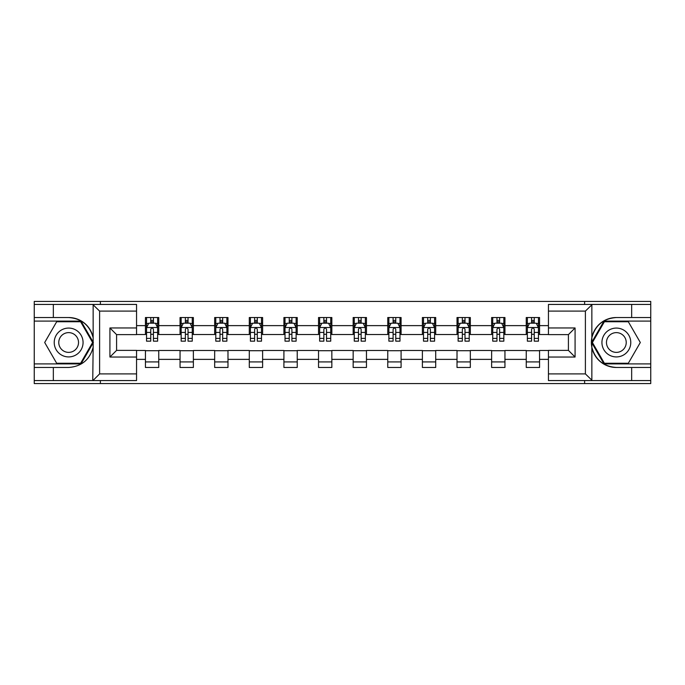 <?xml version="1.0" encoding="UTF-8"?>
<svg xmlns="http://www.w3.org/2000/svg" width="685" height="685" viewBox="0 0 685 685"><rect width="100%" height="100%" fill="white"/><g stroke="black" fill="none" stroke-linecap="round" stroke-linejoin="round"><path stroke-width="1.03" d="M136.555 311.101L99.608 311.101L92.749 304.44L136.555 304.44L136.555 334.623L116.587 334.623L116.587 350.377L136.555 350.377L136.555 380.56L92.749 380.56L93.143 347.329C89.701 359.788 81.541 366.501 68.646 367.468L34.25 367.468L34.25 383.557L650.75 383.557L650.75 321.085L603.99 321.085L591.626 342.5L603.99 363.915L650.75 363.915M616.354 317.532C603.459 318.499 595.299 325.212 591.857 337.671L591.857 347.329C595.299 359.788 603.459 366.501 616.354 367.468A24.968 24.968 0 0 1 591.386 342.5A24.968 24.968 0 0 1 616.354 317.532L650.75 317.532L650.75 301.443L584.613 301.443L584.613 304.44M584.613 301.443L34.25 301.443L34.25 363.915L81.01 363.915L93.374 342.5L81.01 321.085L34.25 321.085M584.613 380.56L584.613 383.557M100.387 383.557L100.387 380.56M100.387 304.44L100.387 301.443M548.445 334.511L539.566 334.511L539.566 317.532L526.251 317.532L526.251 325.632L504.948 325.632L504.948 317.532L491.633 317.532L491.633 325.632L470.33 325.632L470.33 317.532L457.015 317.532L457.015 325.632L435.711 325.632L435.711 317.532L422.388 317.532L422.388 325.632L401.085 325.632L401.085 317.532L387.77 317.532L387.77 325.632L366.466 325.632L366.466 317.532L353.152 317.532L353.152 325.632L331.848 325.632L331.848 317.532L318.534 317.532L318.534 325.632L297.23 325.632L297.23 317.532L283.915 317.532L283.915 325.632L262.612 325.632L262.612 317.532L249.289 317.532L249.289 325.632L227.985 325.632L227.985 317.532L214.67 317.532L214.67 325.632L193.367 325.632L193.367 317.532L180.052 317.532L180.052 325.632L158.749 325.632L158.749 317.532L145.434 317.532L145.434 325.632L136.555 325.632M539.566 325.632L548.445 325.632M548.445 359.368L539.566 359.368L539.566 367.468L526.251 367.468L526.251 359.368L504.948 359.368L504.948 367.468L491.633 367.468L491.633 359.368L470.33 359.368L470.33 367.468L457.015 367.468L457.015 359.368L435.711 359.368L435.711 367.468L422.388 367.468L422.388 359.368L401.085 359.368L401.085 367.468L387.77 367.468L387.77 359.368L366.466 359.368L366.466 367.468L353.152 367.468L353.152 359.368L331.848 359.368L331.848 367.468L318.534 367.468L318.534 359.368L297.23 359.368L297.23 367.468L283.915 367.468L283.915 359.368L262.612 359.368L262.612 367.468L249.289 367.468L249.289 359.368L227.985 359.368L227.985 367.468L214.67 367.468L214.67 359.368L193.367 359.368L193.367 367.468L180.052 367.468L180.052 359.368L158.749 359.368L158.749 367.468L145.434 367.468L145.434 359.368L136.555 359.368M526.251 325.632L526.251 334.511L504.948 334.511L504.948 325.632M504.948 359.368L504.948 350.489L526.251 350.489L526.251 359.368M491.633 325.632L491.633 334.511L470.33 334.511L470.33 325.632M470.33 359.368L470.33 350.489L491.633 350.489L491.633 359.368M457.015 325.632L457.015 334.511L435.711 334.511L435.711 325.632M435.711 359.368L435.711 350.489L457.015 350.489L457.015 359.368M422.388 325.632L422.388 334.511L401.085 334.511L401.085 325.632M401.085 359.368L401.085 350.489L422.388 350.489L422.388 359.368M387.77 325.632L387.77 334.511L366.466 334.511L366.466 325.632M366.466 359.368L366.466 350.489L387.77 350.489L387.77 359.368M353.152 325.632L353.152 334.511L331.848 334.511L331.848 325.632M331.848 359.368L331.848 350.489L353.152 350.489L353.152 359.368M318.534 325.632L318.534 334.511L297.23 334.511L297.23 325.632M297.23 359.368L297.23 350.489L318.534 350.489L318.534 359.368M283.915 325.632L283.915 334.511L262.612 334.511L262.612 325.632M262.612 359.368L262.612 350.489L283.915 350.489L283.915 359.368M249.289 325.632L249.289 334.511L227.985 334.511L227.985 325.632M227.985 359.368L227.985 350.489L249.289 350.489L249.289 359.368M214.67 325.632L214.67 334.511L193.367 334.511L193.367 325.632M193.367 359.368L193.367 350.489L214.67 350.489L214.67 359.368M180.052 325.632L180.052 334.511L158.749 334.511L158.749 325.632M158.749 359.368L158.749 350.489L180.052 350.489L180.052 359.368M145.434 325.632L145.434 334.511L136.555 334.511M136.555 350.489L145.434 350.489L145.434 359.368M539.566 359.368L539.566 350.489L548.445 350.489M145.434 323.08L146.539 323.08M150.76 323.08L153.423 323.08M157.636 323.08L158.749 323.08M145.434 334.289L146.539 334.289M150.76 334.289L153.423 334.289M157.636 334.289L158.749 334.289M145.434 350.711L158.749 350.711M145.434 361.92L158.749 361.92M180.052 350.711L193.367 350.711M180.052 361.92L193.367 361.92M180.052 323.08L181.165 323.08M185.378 323.08L188.041 323.08M192.262 323.08L193.367 323.08M180.052 334.289L181.165 334.289M185.378 334.289L188.041 334.289M192.262 334.289L193.367 334.289M214.67 350.711L227.985 350.711M214.67 361.92L227.985 361.92M214.67 323.08L215.784 323.08M219.996 323.08L222.659 323.08M226.881 323.08L227.985 323.08M214.67 334.289L215.784 334.289M219.996 334.289L222.659 334.289M226.881 334.289L227.985 334.289M249.289 350.711L262.612 350.711M249.289 361.92L262.612 361.92M249.289 323.08L250.402 323.08M254.623 323.08L257.286 323.08M261.499 323.08L262.612 323.08M249.289 334.289L250.402 334.289M254.623 334.289L257.286 334.289M261.499 334.289L262.612 334.289M283.915 350.711L297.23 350.711M283.915 361.92L297.23 361.92M283.915 323.08L285.02 323.08M289.241 323.08L291.904 323.08M296.117 323.08L297.23 323.08M283.915 334.289L285.02 334.289M289.241 334.289L291.904 334.289M296.117 334.289L297.23 334.289M318.534 350.711L331.848 350.711M318.534 361.92L331.848 361.92M318.534 323.08L319.638 323.08M323.859 323.08L326.522 323.08M330.735 323.08L331.848 323.08M318.534 334.289L319.638 334.289M323.859 334.289L326.522 334.289M330.735 334.289L331.848 334.289M353.152 350.711L366.466 350.711M353.152 361.92L366.466 361.92M353.152 323.08L354.265 323.08M358.478 323.08L361.141 323.08M365.362 323.08L366.466 323.08M353.152 334.289L354.265 334.289M358.478 334.289L361.141 334.289M365.362 334.289L366.466 334.289M387.77 350.711L401.085 350.711M387.77 361.92L401.085 361.92M387.77 323.08L388.883 323.08M393.096 323.08L395.759 323.08M399.98 323.08L401.085 323.08M387.77 334.289L388.883 334.289M393.096 334.289L395.759 334.289M399.98 334.289L401.085 334.289M422.388 350.711L435.711 350.711M422.388 361.92L435.711 361.92M422.388 323.08L423.501 323.08M427.714 323.08L430.377 323.08M434.598 323.08L435.711 323.08M422.388 334.289L423.501 334.289M427.714 334.289L430.377 334.289M434.598 334.289L435.711 334.289M457.015 350.711L470.33 350.711M457.015 361.92L470.33 361.92M457.015 323.08L458.119 323.08M462.341 323.08L465.004 323.08M469.216 323.08L470.33 323.08M457.015 334.289L458.119 334.289M462.341 334.289L465.004 334.289M469.216 334.289L470.33 334.289M491.633 350.711L504.948 350.711M491.633 361.92L504.948 361.92M491.633 323.08L492.738 323.08M496.959 323.08L499.622 323.08M503.835 323.08L504.948 323.08M491.633 334.289L492.738 334.289M496.959 334.289L499.622 334.289M503.835 334.289L504.948 334.289M526.251 350.711L539.566 350.711M526.251 361.92L539.566 361.92M526.251 323.08L527.364 323.08M531.577 323.08L534.24 323.08M538.461 323.08L539.566 323.08M526.251 334.289L527.364 334.289M531.577 334.289L534.24 334.289M538.461 334.289L539.566 334.289M153.423 320.417L150.76 320.417M157.636 338.39L153.423 338.39L153.423 341.164L157.636 341.164L157.636 327.627L155.418 323.192L148.765 323.192L146.539 327.627L146.539 341.164L150.76 341.164L150.76 338.39L146.539 338.39M146.539 327.627L146.539 317.532M157.636 327.627L157.636 317.532M150.76 323.192L150.76 317.532M153.423 317.532L153.423 323.192M153.423 338.39L153.423 329.297C152.532 327.584 151.65 327.584 150.76 329.297L150.76 338.39M75.864 330.007A14.428 14.428 0 0 0 56.153 335.29A14.428 14.428 0 0 0 61.436 354.993A14.428 14.428 0 0 0 81.138 349.71A14.428 14.428 0 0 0 75.864 330.007M73.586 333.946A9.873 9.873 0 0 0 60.092 337.559A9.873 9.873 0 0 0 63.714 351.054A9.873 9.873 0 0 0 77.199 347.441A9.873 9.873 0 0 0 73.586 333.946M80.624 363.247L56.667 363.247L44.688 342.5L56.667 321.753L80.624 321.753L92.603 342.5L80.624 363.247M623.564 330.007A14.428 14.428 0 0 0 603.862 335.29A14.428 14.428 0 0 0 609.136 354.993A14.428 14.428 0 0 0 628.847 349.71A14.428 14.428 0 0 0 623.564 330.007M621.286 333.946A9.873 9.873 0 0 0 607.8 337.559A9.873 9.873 0 0 0 611.414 351.054A9.873 9.873 0 0 0 624.908 347.441A9.873 9.873 0 0 0 621.286 333.946M628.333 363.247L604.375 363.247L592.397 342.5L604.375 321.753L628.333 321.753L640.312 342.5L628.333 363.247M53.336 367.468L53.336 380.56L34.25 380.56M92.749 380.56L53.336 380.56M34.25 367.468L34.25 363.915M92.749 304.44L53.336 304.44L53.336 317.532L34.25 317.532M53.336 304.44L34.25 304.44M68.646 317.532A24.968 24.968 0 0 1 93.143 337.671C89.701 325.212 81.541 318.499 68.646 317.532L53.336 317.532M93.143 347.329L93.143 304.637M116.587 334.623L109.925 327.961L136.555 327.961M136.555 357.039L109.925 357.039L116.587 350.377M93.143 380.363L99.608 373.899L136.555 373.899M592.251 304.44L585.392 311.101L548.445 311.101L548.445 304.44L650.75 304.44M631.664 317.532L631.664 304.44M548.445 373.899L585.392 373.899L592.251 380.56L548.445 380.56L548.445 350.377L568.413 350.377L568.413 334.623L548.445 334.623L548.445 311.101M650.75 317.532L650.75 321.085M592.251 380.56L631.664 380.56L631.664 367.468L650.75 367.468M631.664 380.56L650.75 380.56M616.354 367.468L631.664 367.468M568.413 350.377L575.075 357.039L548.445 357.039M548.445 327.961L575.075 327.961L568.413 334.623M188.041 320.417L185.378 320.417M192.262 338.39L188.041 338.39L188.041 341.164L192.262 341.164L192.262 327.627L190.036 323.192L183.383 323.192L181.165 327.627L181.165 341.164L185.378 341.164L185.378 338.39L181.165 338.39M181.165 327.627L181.165 317.532M192.262 327.627L192.262 317.532M185.378 323.192L185.378 317.532M188.041 317.532L188.041 323.192M188.041 338.39L188.041 329.297C187.159 327.584 186.269 327.584 185.378 329.297L185.378 338.39M222.659 320.417L219.996 320.417M226.881 338.39L222.659 338.39L222.659 341.164L226.881 341.164L226.881 327.627L224.663 323.192L218.001 323.192L215.784 327.627L215.784 341.164L219.996 341.164L219.996 338.39L215.784 338.39M215.784 327.627L215.784 317.532M226.881 327.627L226.881 317.532M219.996 323.192L219.996 317.532M222.659 317.532L222.659 323.192M222.659 338.39L222.659 329.297C221.777 327.584 220.887 327.584 219.996 329.297L219.996 338.39M257.286 320.417L254.623 320.417M261.499 338.39L257.286 338.39L257.286 341.164L261.499 341.164L261.499 327.627L259.281 323.192L252.619 323.192L250.402 327.627L250.402 341.164L254.623 341.164L254.623 338.39L250.402 338.39M250.402 327.627L250.402 317.532M261.499 327.627L261.499 317.532M254.623 323.192L254.623 317.532M257.286 317.532L257.286 323.192M257.286 338.39L257.286 329.297C256.395 327.584 255.505 327.584 254.623 329.297L254.623 338.39M291.904 320.417L289.241 320.417M296.117 338.39L291.904 338.39L291.904 341.164L296.117 341.164L296.117 327.627L293.899 323.192L287.238 323.192L285.02 327.627L285.02 341.164L289.241 341.164L289.241 338.39L285.02 338.39M285.02 327.627L285.02 317.532M296.117 327.627L296.117 317.532M289.241 323.192L289.241 317.532M291.904 317.532L291.904 323.192M291.904 338.39L291.904 329.297C291.014 327.584 290.132 327.584 289.241 329.297L289.241 338.39M326.522 320.417L323.859 320.417M330.735 338.39L326.522 338.39L326.522 341.164L330.735 341.164L330.735 327.627L328.517 323.192L321.864 323.192L319.638 327.627L319.638 341.164L323.859 341.164L323.859 338.39L319.638 338.39M319.638 327.627L319.638 317.532M330.735 327.627L330.735 317.532M323.859 323.192L323.859 317.532M326.522 317.532L326.522 323.192M326.522 338.39L326.522 329.297C325.632 327.584 324.75 327.584 323.859 329.297L323.859 338.39M361.141 320.417L358.478 320.417M365.362 338.39L361.141 338.39L361.141 341.164L365.362 341.164L365.362 327.627L363.136 323.192L356.483 323.192L354.265 327.627L354.265 341.164L358.478 341.164L358.478 338.39L354.265 338.39M354.265 327.627L354.265 317.532M365.362 327.627L365.362 317.532M358.478 323.192L358.478 317.532M361.141 317.532L361.141 323.192M361.141 338.39L361.141 329.297C360.259 327.584 359.368 327.584 358.478 329.297L358.478 338.39M395.759 320.417L393.096 320.417M399.98 338.39L395.759 338.39L395.759 341.164L399.98 341.164L399.98 327.627L397.762 323.192L391.101 323.192L388.883 327.627L388.883 341.164L393.096 341.164L393.096 338.39L388.883 338.39M388.883 327.627L388.883 317.532M399.98 327.627L399.98 317.532M393.096 323.192L393.096 317.532M395.759 317.532L395.759 323.192M395.759 338.39L395.759 329.297C394.877 327.584 393.986 327.584 393.096 329.297L393.096 338.39M430.377 320.417L427.714 320.417M434.598 338.39L430.377 338.39L430.377 341.164L434.598 341.164L434.598 327.627L432.381 323.192L425.719 323.192L423.501 327.627L423.501 341.164L427.714 341.164L427.714 338.39L423.501 338.39M423.501 327.627L423.501 317.532M434.598 327.627L434.598 317.532M427.714 323.192L427.714 317.532M430.377 317.532L430.377 323.192M430.377 338.39L430.377 329.297C429.495 327.584 428.604 327.584 427.714 329.297L427.714 338.39M465.004 320.417L462.341 320.417M469.216 338.39L465.004 338.39L465.004 341.164L469.216 341.164L469.216 327.627L466.999 323.192L460.337 323.192L458.119 327.627L458.119 341.164L462.341 341.164L462.341 338.39L458.119 338.39M458.119 327.627L458.119 317.532M469.216 327.627L469.216 317.532M462.341 323.192L462.341 317.532M465.004 317.532L465.004 323.192M465.004 338.39L465.004 329.297C464.113 327.584 463.223 327.584 462.341 329.297L462.341 338.39M499.622 320.417L496.959 320.417M503.835 338.39L499.622 338.39L499.622 341.164L503.835 341.164L503.835 327.627L501.617 323.192L494.964 323.192L492.738 327.627L492.738 341.164L496.959 341.164L496.959 338.39L492.738 338.39M492.738 327.627L492.738 317.532M503.835 327.627L503.835 317.532M496.959 323.192L496.959 317.532M499.622 317.532L499.622 323.192M499.622 338.39L499.622 329.297C498.731 327.584 497.849 327.584 496.959 329.297L496.959 338.39M534.24 320.417L531.577 320.417M538.461 338.39L534.24 338.39L534.24 341.164L538.461 341.164L538.461 327.627L536.235 323.192L529.582 323.192L527.364 327.627L527.364 341.164L531.577 341.164L531.577 338.39L527.364 338.39M527.364 327.627L527.364 317.532M538.461 327.627L538.461 317.532M531.577 323.192L531.577 317.532M534.24 317.532L534.24 323.192M534.24 338.39L534.24 329.297C533.358 327.584 532.468 327.584 531.577 329.297L531.577 338.39M157.584 327.524L146.599 327.524M146.539 323.457L148.628 323.457M155.555 323.457L157.636 323.457M150.76 332.439L146.539 332.439M157.636 332.439L153.423 332.439M153.423 321.83L150.76 321.83M99.608 311.101L99.608 373.899M109.925 357.039L109.925 327.961M591.857 304.637L591.857 337.671M591.857 347.329L591.857 380.363M585.392 373.899L585.392 311.101M575.075 327.961L575.075 357.039M192.202 327.524L181.217 327.524M181.165 323.457L183.246 323.457M190.173 323.457L192.262 323.457M185.378 332.439L181.165 332.439M192.262 332.439L188.041 332.439M188.041 321.83L185.378 321.83M226.821 327.524L215.835 327.524M215.784 323.457L217.864 323.457M224.791 323.457L226.881 323.457M219.996 332.439L215.784 332.439M226.881 332.439L222.659 332.439M222.659 321.83L219.996 321.83M261.439 327.524L250.462 327.524M250.402 323.457L252.491 323.457M259.409 323.457L261.499 323.457M254.623 332.439L250.402 332.439M261.499 332.439L257.286 332.439M257.286 321.83L254.623 321.83M296.066 327.524L285.08 327.524M285.02 323.457L287.109 323.457M294.036 323.457L296.117 323.457M289.241 332.439L285.02 332.439M296.117 332.439L291.904 332.439M291.904 321.83L289.241 321.83M330.684 327.524L319.698 327.524M319.638 323.457L321.727 323.457M328.654 323.457L330.735 323.457M323.859 332.439L319.638 332.439M330.735 332.439L326.522 332.439M326.522 321.83L323.859 321.83M365.302 327.524L354.316 327.524M354.265 323.457L356.346 323.457M363.273 323.457L365.362 323.457M358.478 332.439L354.265 332.439M365.362 332.439L361.141 332.439M361.141 321.83L358.478 321.83M399.92 327.524L388.934 327.524M388.883 323.457L390.964 323.457M397.891 323.457L399.98 323.457M393.096 332.439L388.883 332.439M399.98 332.439L395.759 332.439M395.759 321.83L393.096 321.83M434.538 327.524L423.561 327.524M423.501 323.457L425.591 323.457M432.509 323.457L434.598 323.457M427.714 332.439L423.501 332.439M434.598 332.439L430.377 332.439M430.377 321.83L427.714 321.83M469.165 327.524L458.179 327.524M458.119 323.457L460.209 323.457M467.136 323.457L469.216 323.457M462.341 332.439L458.119 332.439M469.216 332.439L465.004 332.439M465.004 321.83L462.341 321.83M503.783 327.524L492.798 327.524M492.738 323.457L494.827 323.457M501.754 323.457L503.835 323.457M496.959 332.439L492.738 332.439M503.835 332.439L499.622 332.439M499.622 321.83L496.959 321.83M538.401 327.524L527.416 327.524M527.364 323.457L529.445 323.457M536.372 323.457L538.461 323.457M531.577 332.439L527.364 332.439M538.461 332.439L534.24 332.439M534.24 321.83L531.577 321.83"/></g></svg>
